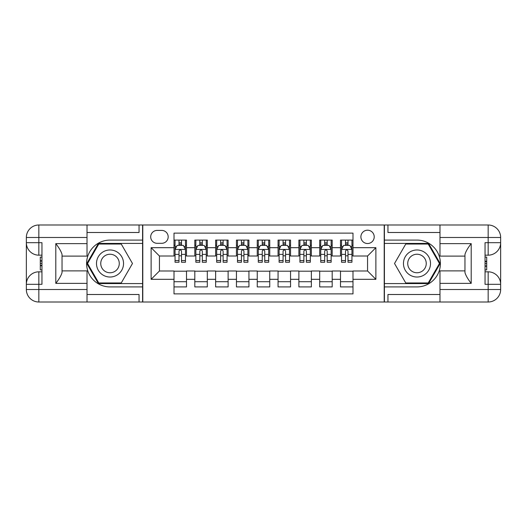 <?xml version="1.0" encoding="UTF-8"?>
<svg xmlns="http://www.w3.org/2000/svg" width="527" height="527" viewBox="0 0 527 527"><rect width="100%" height="100%" fill="white"/><g stroke="black" fill="none" stroke-linecap="round" stroke-linejoin="round"><path stroke-width="0.79" d="M367.556 230.2A6.66 6.66 0 0 0 360.896 236.86A6.66 6.66 0 0 0 367.556 243.52A6.66 6.66 0 0 0 374.216 236.86A6.66 6.66 0 0 0 367.556 230.2M87.014 294.507L139.049 294.507L139.049 302.004L439.986 302.004L439.986 289.514L488.16 289.514L488.16 284.31L485.044 284.31L485.044 242.69L488.16 242.69L488.16 237.486L439.986 237.486L439.986 243.626L471.204 243.626L471.204 283.374C467.871 279.099 465.789 275.496 464.959 272.564L464.959 254.436C465.789 251.504 467.871 247.901 471.204 243.626M352.991 240.088L340.501 240.088L340.501 247.683L332.181 247.683L332.181 256.01L340.501 256.01L340.501 247.683M332.181 247.683L332.181 240.088L319.691 240.088L319.691 247.683L311.365 247.683L311.365 256.01L319.691 256.01L319.691 247.683M311.365 247.683L311.365 240.088L298.881 240.088L298.881 247.683L290.555 247.683L290.555 256.01L298.881 256.01L298.881 247.683M290.555 247.683L290.555 240.088L278.065 240.088L278.065 247.683L269.745 247.683L269.745 256.01L278.065 256.01L278.065 247.683M269.745 247.683L269.745 240.088L257.255 240.088L257.255 247.683L248.935 247.683L248.935 256.01L257.255 256.01L257.255 247.683M248.935 247.683L248.935 240.088L236.445 240.088L236.445 247.683L228.119 247.683L228.119 256.01L236.445 256.01L236.445 247.683M228.119 247.683L228.119 240.088L215.635 240.088L215.635 247.683L207.309 247.683L207.309 256.01L215.635 256.01L215.635 247.683M207.309 247.683L207.309 240.088L194.819 240.088L194.819 256.01L186.499 256.01L186.499 240.088L174.009 240.088M174.009 286.912L186.499 286.912L186.499 270.99L194.819 270.99L194.819 286.912L207.309 286.912L207.309 270.99L215.635 270.99L215.635 279.317L207.309 279.317M215.635 279.317L215.635 286.912L228.119 286.912L228.119 270.99L236.445 270.99L236.445 279.317L228.119 279.317M236.445 279.317L236.445 286.912L248.935 286.912L248.935 270.99L257.255 270.99L257.255 279.317L248.935 279.317M257.255 279.317L257.255 286.912L269.745 286.912L269.745 270.99L278.065 270.99L278.065 279.317L269.745 279.317M278.065 279.317L278.065 286.912L290.555 286.912L290.555 270.99L298.881 270.99L298.881 279.317L290.555 279.317M298.881 279.317L298.881 286.912L311.365 286.912L311.365 270.99L319.691 270.99L319.691 279.317L311.365 279.317M319.691 279.317L319.691 286.912L332.181 286.912L332.181 270.99L340.501 270.99L340.501 279.317L332.181 279.317M157.151 243.309L161.73 243.309A6.449 6.449 0 0 0 168.179 236.86A6.449 6.449 0 0 0 161.73 230.411L157.151 230.411A6.449 6.449 0 0 0 150.702 236.86A6.449 6.449 0 0 0 157.151 243.309M439.986 232.493L387.951 232.493L387.951 224.996L384.209 224.996L384.209 302.004M384.209 224.996L87.014 224.996L87.014 237.486L38.84 237.486L38.84 242.69L41.956 242.69L41.956 284.31L38.84 284.31L38.84 289.514L87.014 289.514L87.014 283.374L55.796 283.374L55.796 243.626C59.129 247.901 61.211 251.504 62.041 254.436L62.041 272.564C61.211 275.496 59.129 279.099 55.796 283.374M142.791 302.004L142.791 224.996M352.991 247.683L352.991 233.112L174.009 233.112L174.009 256.01L159.444 256.01L159.444 270.99L174.009 270.99L174.009 293.888L352.991 293.888L352.991 270.99L367.556 270.99L367.556 256.01L352.991 256.01L352.991 247.683L375.883 247.683L375.883 279.317L352.991 279.317M174.009 279.317L151.117 279.317L151.117 247.683L174.009 247.683M340.501 279.317L340.501 286.912L352.991 286.912M174.009 245.292L175.05 245.292M179.002 245.292L181.499 245.292M185.458 245.292L186.499 245.292M174.009 255.799L175.05 255.799M179.002 255.799L181.499 255.799M185.458 255.799L186.499 255.799M174.009 271.201L186.499 271.201M174.009 281.708L186.499 281.708M194.819 255.799L195.86 255.799M199.819 255.799L202.315 255.799M206.268 255.799L207.309 255.799M194.819 245.292L195.86 245.292M199.819 245.292L202.315 245.292M206.268 245.292L207.309 245.292M194.819 271.201L207.309 271.201M194.819 281.708L207.309 281.708M215.635 271.201L228.119 271.201M215.635 281.708L228.119 281.708M215.635 245.292L216.676 245.292M220.629 245.292L223.125 245.292M227.078 245.292L228.119 245.292M215.635 255.799L216.676 255.799M220.629 255.799L223.125 255.799M227.078 255.799L228.119 255.799M236.445 271.201L248.935 271.201M236.445 281.708L248.935 281.708M236.445 245.292L237.486 245.292M241.438 245.292L243.935 245.292M247.894 245.292L248.935 245.292M236.445 255.799L237.486 255.799M241.438 255.799L243.935 255.799M247.894 255.799L248.935 255.799M257.255 271.201L269.745 271.201M257.255 281.708L269.745 281.708M257.255 245.292L258.296 245.292M262.248 245.292L264.752 245.292M268.704 245.292L269.745 245.292M257.255 255.799L258.296 255.799M262.248 255.799L264.752 255.799M268.704 255.799L269.745 255.799M278.065 271.201L290.555 271.201M278.065 281.708L290.555 281.708M278.065 245.292L279.106 245.292M283.065 245.292L285.562 245.292M289.514 245.292L290.555 245.292M278.065 255.799L279.106 255.799M283.065 255.799L285.562 255.799M289.514 255.799L290.555 255.799M298.881 271.201L311.365 271.201M298.881 281.708L311.365 281.708M298.881 245.292L299.922 245.292M303.875 245.292L306.371 245.292M310.324 245.292L311.365 245.292M298.881 255.799L299.922 255.799M303.875 255.799L306.371 255.799M310.324 255.799L311.365 255.799M319.691 271.201L332.181 271.201M319.691 281.708L332.181 281.708M319.691 245.292L320.732 245.292M324.685 245.292L327.181 245.292M331.14 245.292L332.181 245.292M319.691 255.799L320.732 255.799M324.685 255.799L327.181 255.799M331.14 255.799L332.181 255.799M340.501 271.201L352.991 271.201M340.501 281.708L352.991 281.708M340.501 245.292L341.542 245.292M345.501 245.292L347.998 245.292M351.95 245.292L352.991 245.292M340.501 255.799L341.542 255.799M345.501 255.799L347.998 255.799M351.95 255.799L352.991 255.799M159.444 256.01L151.117 247.683M159.444 270.99L151.117 279.317M375.883 247.683L367.556 256.01M375.883 279.317L367.556 270.99M181.499 242.795L179.002 242.795M185.458 260.555L181.499 260.555L181.499 262.248L185.458 262.248L185.458 249.554L183.376 245.391L177.131 245.391L175.05 249.554L175.05 262.248L179.002 262.248L179.002 260.555L175.05 260.555M175.05 249.554L175.05 240.088M185.458 249.554L185.458 240.088M179.002 245.391L179.002 240.088M181.499 240.088L181.499 245.391M181.499 260.555L181.499 251.115C180.669 249.515 179.839 249.515 179.002 251.115L179.002 260.555M116.777 251.787A13.531 13.531 0 0 0 98.299 256.735A13.531 13.531 0 0 0 103.252 275.213A13.531 13.531 0 0 0 121.73 270.265A13.531 13.531 0 0 0 116.777 251.787M114.642 255.476A9.262 9.262 0 0 0 101.994 258.869A9.262 9.262 0 0 0 105.38 271.524A9.262 9.262 0 0 0 118.035 268.131A9.262 9.262 0 0 0 114.642 255.476M121.25 282.959L98.78 282.959L87.541 263.5L98.78 244.041L121.25 244.041L132.481 263.5L121.25 282.959M423.748 251.787A13.531 13.531 0 0 0 405.27 256.735A13.531 13.531 0 0 0 410.223 275.213A13.531 13.531 0 0 0 428.701 270.265A13.531 13.531 0 0 0 423.748 251.787M421.62 255.476A9.262 9.262 0 0 0 408.965 258.869A9.262 9.262 0 0 0 412.358 271.524A9.262 9.262 0 0 0 425.006 268.131A9.262 9.262 0 0 0 421.62 255.476M428.22 282.959L405.75 282.959L394.519 263.5L405.75 244.041L428.22 244.041L439.459 263.5L428.22 282.959M142.586 224.996L142.586 240.088L110.011 240.088A23.412 23.412 0 0 0 86.599 263.5A23.412 23.412 0 0 0 110.011 286.912L142.586 286.912L142.586 302.004M55.796 243.626L87.014 243.626L87.014 237.486M87.014 243.626L87.014 256.109L62.041 256.109M87.014 289.514L87.014 302.004L38.84 302.004A12.49 12.49 0 0 1 26.35 289.514L26.35 237.486A12.49 12.49 0 0 1 38.84 224.996L87.014 224.996M142.586 240.088L142.586 243.415L98.417 243.415L86.823 263.5L98.417 283.585L142.586 283.585L142.586 243.415M142.586 283.585L142.586 286.912M62.041 270.891L87.014 270.891L87.014 283.374M139.049 302.004L87.014 302.004M26.35 284.31A12.49 12.49 0 0 1 38.84 271.827A12.49 12.49 0 0 0 26.35 284.31L38.84 284.31L38.84 271.827L41.956 271.827M41.956 255.173L38.84 255.173L38.84 242.69L26.35 242.69A12.49 12.49 0 0 0 38.84 255.173A12.49 12.49 0 0 1 26.35 242.69M139.049 224.996L139.049 232.493L87.014 232.493M41.956 257.097L40.296 257.097L40.296 265.338L41.956 265.338M40.296 263.401L41.956 263.401M40.296 261.102L41.956 261.102M40.296 260.727L41.956 260.727M40.296 265.338L40.296 269.903L41.956 269.903M40.296 265.746L41.956 265.746M384.414 302.004L384.414 286.912L416.989 286.912A23.412 23.412 0 0 0 440.401 263.5A23.412 23.412 0 0 0 416.989 240.088L384.414 240.088L384.414 224.996M471.204 283.374L439.986 283.374L439.986 289.514M439.986 283.374L439.986 270.891L464.959 270.891M439.986 237.486L439.986 224.996L488.16 224.996A12.49 12.49 0 0 1 500.65 237.486L500.65 289.514A12.49 12.49 0 0 1 488.16 302.004L439.986 302.004M384.414 286.912L384.414 283.585L428.583 283.585L440.177 263.5L428.583 243.415L384.414 243.415L384.414 283.585M384.414 243.415L384.414 240.088M464.959 256.109L439.986 256.109L439.986 243.626M387.951 224.996L439.986 224.996M500.65 242.69A12.49 12.49 0 0 1 488.16 255.173A12.49 12.49 0 0 0 500.65 242.69L488.16 242.69L488.16 255.173L485.044 255.173M485.044 271.827L488.16 271.827L488.16 284.31L500.65 284.31A12.49 12.49 0 0 0 488.16 271.827A12.49 12.49 0 0 1 500.65 284.31M387.951 302.004L387.951 294.507L439.986 294.507M485.044 269.903L486.704 269.903L486.704 261.662L485.044 261.662M486.704 263.599L485.044 263.599M486.704 265.898L485.044 265.898M486.704 266.273L485.044 266.273M486.704 261.662L486.704 257.097L485.044 257.097M486.704 261.254L485.044 261.254M202.315 242.795L199.819 242.795M206.268 260.555L202.315 260.555L202.315 262.248L206.268 262.248L206.268 249.554L204.186 245.391L197.941 245.391L195.86 249.554L195.86 262.248L199.819 262.248L199.819 260.555L195.86 260.555M195.86 249.554L195.86 240.088M206.268 249.554L206.268 240.088M199.819 245.391L199.819 240.088M202.315 240.088L202.315 245.391M202.315 260.555L202.315 251.115C201.485 249.515 200.649 249.515 199.819 251.115L199.819 260.555M223.125 242.795L220.629 242.795M227.078 260.555L223.125 260.555L223.125 262.248L227.078 262.248L227.078 249.554L224.996 245.391L218.758 245.391L216.676 249.554L216.676 262.248L220.629 262.248L220.629 260.555L216.676 260.555M216.676 249.554L216.676 240.088M227.078 249.554L227.078 240.088M220.629 245.391L220.629 240.088M223.125 240.088L223.125 245.391M223.125 260.555L223.125 251.115C222.295 249.515 221.459 249.515 220.629 251.115L220.629 260.555M243.935 242.795L241.438 242.795M247.894 260.555L243.935 260.555L243.935 262.248L247.894 262.248L247.894 249.554L245.813 245.391L239.568 245.391L237.486 249.554L237.486 262.248L241.438 262.248L241.438 260.555L237.486 260.555M237.486 249.554L237.486 240.088M247.894 249.554L247.894 240.088M241.438 245.391L241.438 240.088M243.935 240.088L243.935 245.391M243.935 260.555L243.935 251.115C243.105 249.515 242.275 249.515 241.438 251.115L241.438 260.555M264.752 242.795L262.248 242.795M268.704 260.555L264.752 260.555L264.752 262.248L268.704 262.248L268.704 249.554L266.622 245.391L260.378 245.391L258.296 249.554L258.296 262.248L262.248 262.248L262.248 260.555L258.296 260.555M258.296 249.554L258.296 240.088M268.704 249.554L268.704 240.088M262.248 245.391L262.248 240.088M264.752 240.088L264.752 245.391M264.752 260.555L264.752 251.115C263.915 249.515 263.085 249.515 262.248 251.115L262.248 260.555M285.562 242.795L283.065 242.795M289.514 260.555L285.562 260.555L285.562 262.248L289.514 262.248L289.514 249.554L287.432 245.391L281.187 245.391L279.106 249.554L279.106 262.248L283.065 262.248L283.065 260.555L279.106 260.555M279.106 249.554L279.106 240.088M289.514 249.554L289.514 240.088M283.065 245.391L283.065 240.088M285.562 240.088L285.562 245.391M285.562 260.555L285.562 251.115C284.732 249.515 283.895 249.515 283.065 251.115L283.065 260.555M306.371 242.795L303.875 242.795M310.324 260.555L306.371 260.555L306.371 262.248L310.324 262.248L310.324 249.554L308.242 245.391L302.004 245.391L299.922 249.554L299.922 262.248L303.875 262.248L303.875 260.555L299.922 260.555M299.922 249.554L299.922 240.088M310.324 249.554L310.324 240.088M303.875 245.391L303.875 240.088M306.371 240.088L306.371 245.391M306.371 260.555L306.371 251.115C305.541 249.515 304.711 249.515 303.875 251.115L303.875 260.555M327.181 242.795L324.685 242.795M331.14 260.555L327.181 260.555L327.181 262.248L331.14 262.248L331.14 249.554L329.059 245.391L322.814 245.391L320.732 249.554L320.732 262.248L324.685 262.248L324.685 260.555L320.732 260.555M320.732 249.554L320.732 240.088M331.14 249.554L331.14 240.088M324.685 245.391L324.685 240.088M327.181 240.088L327.181 245.391M327.181 260.555L327.181 251.115C326.351 249.515 325.521 249.515 324.685 251.115L324.685 260.555M347.998 242.795L345.501 242.795M351.95 260.555L347.998 260.555L347.998 262.248L351.95 262.248L351.95 249.554L349.869 245.391L343.624 245.391L341.542 249.554L341.542 262.248L345.501 262.248L345.501 260.555L341.542 260.555M341.542 249.554L341.542 240.088M351.95 249.554L351.95 240.088M345.501 245.391L345.501 240.088M347.998 240.088L347.998 245.391M347.998 260.555L347.998 251.115C347.161 249.515 346.331 249.515 345.501 251.115L345.501 260.555M194.819 279.317L186.499 279.317M194.819 247.683L186.499 247.683M185.405 249.449L175.102 249.449M175.05 246.537L176.558 246.537M183.949 246.537L185.458 246.537M179.002 254.383L175.05 254.383M185.458 254.383L181.499 254.383M181.499 244.12L179.002 244.12M38.84 224.996A12.49 12.49 0 0 0 26.35 237.486L38.84 237.486L38.84 224.996M38.84 302.004L38.84 289.514L26.35 289.514A12.49 12.49 0 0 0 38.84 302.004M488.16 302.004A12.49 12.49 0 0 0 500.65 289.514L488.16 289.514L488.16 302.004M488.16 224.996L488.16 237.486L500.65 237.486A12.49 12.49 0 0 0 488.16 224.996M206.215 249.449L195.912 249.449M195.86 246.537L197.368 246.537M204.759 246.537L206.268 246.537M199.819 254.383L195.86 254.383M206.268 254.383L202.315 254.383M202.315 244.12L199.819 244.12M227.025 249.449L216.729 249.449M216.676 246.537L218.185 246.537M225.569 246.537L227.078 246.537M220.629 254.383L216.676 254.383M227.078 254.383L223.125 254.383M223.125 244.12L220.629 244.12M247.842 249.449L237.539 249.449M237.486 246.537L238.994 246.537M246.386 246.537L247.894 246.537M241.438 254.383L237.486 254.383M247.894 254.383L243.935 254.383M243.935 244.12L241.438 244.12M268.651 249.449L258.349 249.449M258.296 246.537L259.804 246.537M267.196 246.537L268.704 246.537M262.248 254.383L258.296 254.383M268.704 254.383L264.752 254.383M264.752 244.12L262.248 244.12M289.461 249.449L279.158 249.449M279.106 246.537L280.614 246.537M288.005 246.537L289.514 246.537M283.065 254.383L279.106 254.383M289.514 254.383L285.562 254.383M285.562 244.12L283.065 244.12M310.271 249.449L299.975 249.449M299.922 246.537L301.431 246.537M308.815 246.537L310.324 246.537M303.875 254.383L299.922 254.383M310.324 254.383L306.371 254.383M306.371 244.12L303.875 244.12M331.088 249.449L320.785 249.449M320.732 246.537L322.241 246.537M329.632 246.537L331.14 246.537M324.685 254.383L320.732 254.383M331.14 254.383L327.181 254.383M327.181 244.12L324.685 244.12M351.898 249.449L341.595 249.449M341.542 246.537L343.051 246.537M350.442 246.537L351.95 246.537M345.501 254.383L341.542 254.383M351.95 254.383L347.998 254.383M347.998 244.12L345.501 244.12"/></g></svg>
